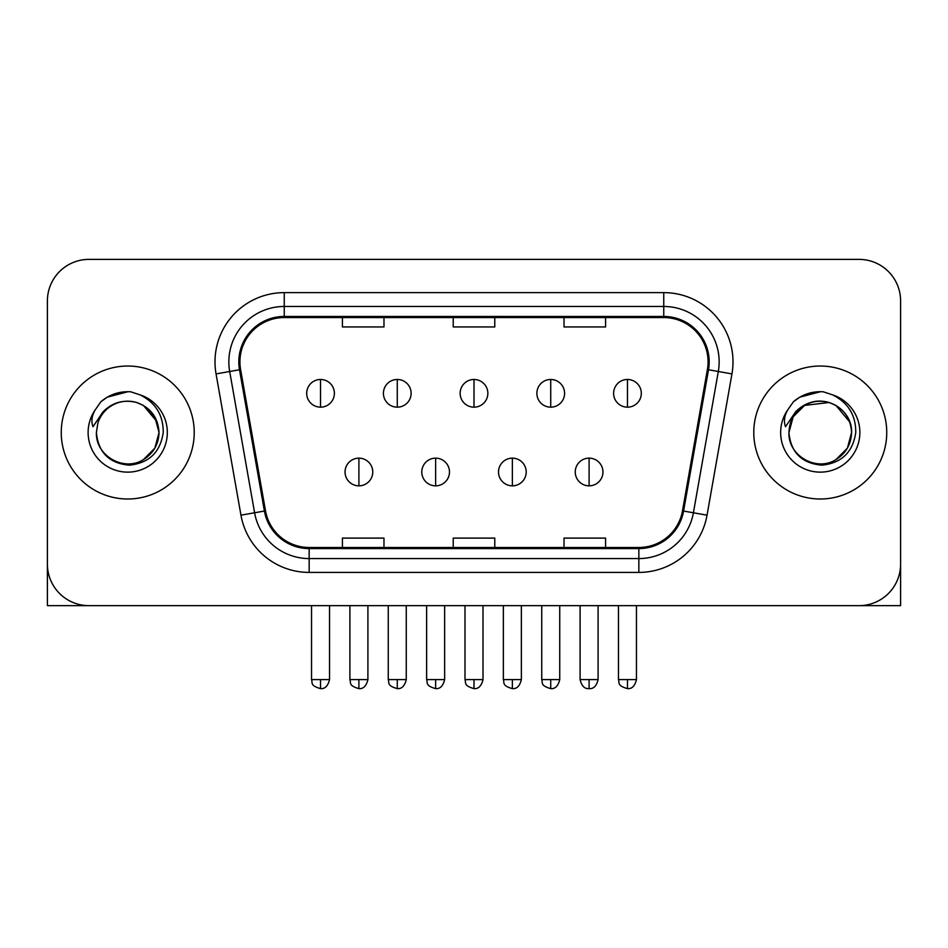 <?xml version="1.0" encoding="UTF-8"?>
<svg xmlns="http://www.w3.org/2000/svg" width="948" height="948" viewBox="0 0 948 948"><rect width="100%" height="100%" fill="white"/><g stroke="black" fill="none" stroke-linecap="round" stroke-linejoin="round"><path stroke-width="1.42" d="M61.253 432.513A66.479 66.479 0 0 0 127.731 499.004A66.479 66.479 0 0 0 194.222 432.513A66.479 66.479 0 0 0 127.731 366.035A66.479 66.479 0 0 0 61.253 432.513A66.479 66.479 0 0 0 127.731 499.004A66.479 66.479 0 0 0 194.222 432.513A66.479 66.479 0 0 0 127.731 366.035A66.479 66.479 0 0 0 61.253 432.513M753.779 432.513A66.479 66.479 0 0 0 820.269 499.004A66.479 66.479 0 0 0 886.747 432.513A66.479 66.479 0 0 0 820.269 366.035A66.479 66.479 0 0 0 753.779 432.513A66.479 66.479 0 0 0 820.269 499.004A66.479 66.479 0 0 0 886.747 432.513A66.479 66.479 0 0 0 820.269 366.035A66.479 66.479 0 0 0 753.779 432.513M239.927 361.875A44.319 44.319 0 0 1 284.246 317.556L663.754 317.556A44.319 44.319 0 0 1 707.398 369.578L682.489 510.854A44.319 44.319 0 0 1 638.845 547.482L309.155 547.482A44.319 44.319 0 0 1 265.511 510.854L240.602 369.578A44.319 44.319 0 0 1 239.927 361.875M238.813 361.875A45.433 45.433 0 0 0 239.5 369.767L264.421 511.043A45.433 45.433 0 0 0 309.155 548.584L638.845 548.584A45.433 45.433 0 0 0 683.579 511.043L708.5 369.767A45.433 45.433 0 0 0 663.754 316.454L284.246 316.454A45.433 45.433 0 0 0 238.813 361.875M216.049 373.903A69.251 69.251 0 0 1 284.246 292.624L663.754 292.624A69.251 69.251 0 0 1 731.951 373.903L707.042 515.179A69.251 69.251 0 0 1 638.845 572.414L309.155 572.414A69.251 69.251 0 0 1 240.958 515.179L216.049 373.903L229.689 371.498A55.399 55.399 0 0 1 284.246 306.477L663.754 306.477A55.399 55.399 0 0 1 718.311 371.498L693.403 512.773A55.399 55.399 0 0 1 638.845 558.562L309.155 558.562A55.399 55.399 0 0 1 254.597 512.773L229.689 371.498A55.399 55.399 0 0 1 228.847 361.875M900.6 300.931A41.546 41.546 0 0 0 859.054 259.385L88.946 259.385A41.546 41.546 0 0 0 47.4 300.931L47.4 564.096A41.546 41.546 0 0 0 88.946 605.654L859.054 605.654A41.546 41.546 0 0 0 900.6 564.096L900.6 300.931L900.6 605.654L739.938 605.654M683.579 511.043L693.403 512.773L718.311 371.498L731.951 373.903M453.227 317.556L453.227 326.941L494.773 326.941L494.773 317.556M342.418 317.556L342.418 326.941L383.976 326.941L383.976 317.556M564.024 317.556L564.024 326.941L605.582 326.941L605.582 317.556M494.773 547.482L494.773 538.097L453.227 538.097L453.227 547.482M383.976 547.482L383.976 538.097L342.418 538.097L342.418 547.482M605.582 547.482L605.582 538.097L564.024 538.097L564.024 547.482M47.4 300.931L47.4 605.654L208.062 605.654M859.054 259.385L88.946 259.385M88.946 605.654L859.054 605.654M320.531 379.473A13.853 13.853 0 0 0 306.69 393.325A13.853 13.853 0 0 0 320.531 407.166A13.853 13.853 0 0 0 334.383 393.325A13.853 13.853 0 0 0 320.531 379.473L320.531 407.166A13.853 13.853 0 0 0 334.383 393.325A13.853 13.853 0 0 0 320.531 379.473M358.901 458.145A13.853 13.853 0 0 0 345.048 471.997A13.853 13.853 0 0 0 358.901 485.838A13.853 13.853 0 0 0 372.754 471.997A13.853 13.853 0 0 0 358.901 458.145L358.901 485.838A13.853 13.853 0 0 0 372.754 471.997A13.853 13.853 0 0 0 358.901 458.145M397.271 379.473A13.853 13.853 0 0 0 383.419 393.325A13.853 13.853 0 0 0 397.271 407.166A13.853 13.853 0 0 0 411.124 393.325A13.853 13.853 0 0 0 397.271 379.473L397.271 407.166A13.853 13.853 0 0 0 411.124 393.325A13.853 13.853 0 0 0 397.271 379.473M474 379.473A13.853 13.853 0 0 0 460.147 393.325A13.853 13.853 0 0 0 474 407.166A13.853 13.853 0 0 0 487.853 393.325A13.853 13.853 0 0 0 474 379.473L474 407.166A13.853 13.853 0 0 0 487.853 393.325A13.853 13.853 0 0 0 474 379.473M550.729 379.473A13.853 13.853 0 0 0 536.876 393.325A13.853 13.853 0 0 0 550.729 407.166A13.853 13.853 0 0 0 564.581 393.325A13.853 13.853 0 0 0 550.729 379.473L550.729 407.166A13.853 13.853 0 0 0 564.581 393.325A13.853 13.853 0 0 0 550.729 379.473M627.469 379.473A13.853 13.853 0 0 0 613.617 393.325A13.853 13.853 0 0 0 627.469 407.166A13.853 13.853 0 0 0 641.31 393.325A13.853 13.853 0 0 0 627.469 379.473L627.469 407.166A13.853 13.853 0 0 0 641.31 393.325A13.853 13.853 0 0 0 627.469 379.473M435.63 458.145A13.853 13.853 0 0 0 421.789 471.997A13.853 13.853 0 0 0 435.63 485.838A13.853 13.853 0 0 0 449.482 471.997A13.853 13.853 0 0 0 435.63 458.145L435.63 485.838A13.853 13.853 0 0 0 449.482 471.997A13.853 13.853 0 0 0 435.63 458.145M512.37 458.145A13.853 13.853 0 0 0 498.518 471.997A13.853 13.853 0 0 0 512.37 485.838A13.853 13.853 0 0 0 526.211 471.997A13.853 13.853 0 0 0 512.37 458.145L512.37 485.838A13.853 13.853 0 0 0 526.211 471.997A13.853 13.853 0 0 0 512.37 458.145M589.099 458.145A13.853 13.853 0 0 0 575.246 471.997A13.853 13.853 0 0 0 589.099 485.838A13.853 13.853 0 0 0 602.952 471.997A13.853 13.853 0 0 0 589.099 458.145L589.099 485.838A13.853 13.853 0 0 0 602.952 471.997A13.853 13.853 0 0 0 589.099 458.145M97.869 423.104L96.388 432.513C98.296 452.54 109.281 463.418 129.343 465.16C149.061 463.122 160.354 452.232 163.222 432.513C163.364 415.248 155.65 402.699 140.103 394.878L130.753 391.797C119.46 391.133 109.506 394.451 100.891 401.751L95.238 409.844C91.802 415.651 91.044 421.291 92.975 426.742L103.059 411.799C112.457 402.402 123.643 399.298 136.607 402.485A31.308 31.308 0 0 0 97.869 423.104L96.423 432.513C95.357 455.668 123.868 472.128 143.385 459.638C153.398 453.357 158.624 444.328 159.039 432.513L154.844 448.167L143.385 459.638M157.238 422.026L143.385 405.4L136.607 402.485L143.385 405.4L154.844 416.859L159.039 432.513C158.067 417.476 150.59 407.462 136.607 402.485L143.385 405.4M100.974 401.679L107.314 397.153L128.051 391.69L107.314 397.153L100.974 401.679L107.314 397.153L128.051 391.69L107.314 397.153L100.974 401.679M790.407 423.104L788.914 432.513C790.833 452.54 801.818 463.418 821.88 465.16C841.587 463.122 852.88 452.232 855.76 432.513C855.89 415.248 848.187 402.699 832.64 394.878L823.279 391.797C811.986 391.133 802.032 394.451 793.417 401.751L787.776 409.844C784.328 415.651 783.581 421.291 785.513 426.742L795.597 411.799C804.994 402.402 816.169 399.298 829.145 402.485A31.308 31.308 0 0 0 790.407 423.104L788.961 432.513C789.376 420.711 794.602 411.669 804.615 405.4C824.132 392.899 852.643 409.37 851.577 432.513L847.382 448.167L835.923 459.638M851.577 432.513C851.15 444.328 845.936 453.357 835.923 459.638C816.406 472.128 787.883 455.668 788.961 432.513L793.156 416.859L804.615 405.4L829.156 402.497C843.128 407.462 850.605 417.476 851.577 432.513M829.145 402.485L835.923 405.4L849.764 422.026M793.5 401.679L799.851 397.153L820.589 391.69L799.851 397.153L793.5 401.679L799.851 397.153L820.589 391.69L799.851 397.153L793.5 401.679M663.754 292.624L663.754 316.454M229.689 371.498L239.5 369.767M309.155 572.414L309.155 548.584M638.845 548.584L638.845 572.414M240.958 515.179L264.421 511.043M708.5 369.767L718.311 371.498M284.246 292.624L284.246 316.454M693.403 512.773L707.042 515.179M320.531 679.609L311.536 679.609C312.804 682.406 309.605 685.57 320.531 688.615L320.531 679.609L329.537 679.609L329.537 605.654M358.901 679.609L349.895 679.609C351.175 682.406 347.975 685.57 358.901 688.615L358.901 679.609L367.907 679.609L367.907 605.654M397.271 679.609L388.265 679.609C389.533 682.406 386.346 685.57 397.271 688.615L397.271 679.609L406.265 679.609L406.265 605.654M474 679.609L464.994 679.609C466.274 682.406 463.074 685.57 474 688.615L474 679.609L483.006 679.609L483.006 605.654M550.729 679.609L541.735 679.609C543.003 682.406 539.803 685.57 550.729 688.615L550.729 679.609L559.735 679.609L559.735 605.654M627.469 679.609L618.463 679.609C619.731 682.406 616.544 685.57 627.469 688.615L627.469 679.609L636.464 679.609L636.464 605.654M435.63 679.609L426.636 679.609C427.904 682.406 424.704 685.57 435.63 688.615L435.63 679.609L444.636 679.609L444.636 605.654M512.37 679.609L503.364 679.609C504.632 682.406 501.445 685.57 512.37 688.615L512.37 679.609L521.364 679.609L521.364 605.654M589.099 679.609L580.093 679.609C581.669 686.032 584.667 689.03 589.099 688.615L589.099 679.609L598.105 679.609L598.105 605.654M95.238 409.844A39.626 39.626 0 0 0 127.731 472.14A39.626 39.626 0 0 0 140.103 394.878M787.776 409.844A39.626 39.626 0 0 0 820.269 472.14A39.626 39.626 0 0 0 832.64 394.878M311.536 679.609L311.536 605.654M329.537 679.609C327.961 686.032 324.963 689.03 320.531 688.615M349.895 679.609L349.895 605.654M367.907 679.609C366.331 686.032 363.333 689.03 358.901 688.615M388.265 679.609L388.265 605.654M406.265 679.609C404.701 686.032 401.703 689.03 397.271 688.615M464.994 679.609L464.994 605.654M483.006 679.609C481.43 686.032 478.432 689.03 474 688.615M541.735 679.609L541.735 605.654M559.735 679.609C558.159 686.032 555.161 689.03 550.729 688.615M618.463 679.609L618.463 605.654M636.464 679.609C634.899 686.032 631.901 689.03 627.469 688.615M426.636 679.609L426.636 605.654M444.636 679.609C443.06 686.032 440.062 689.03 435.63 688.615M503.364 679.609L503.364 605.654M521.364 679.609C519.8 686.032 516.802 689.03 512.37 688.615M580.093 679.609L580.093 605.654M598.105 679.609C596.529 686.032 593.531 689.03 589.099 688.615"/></g></svg>
